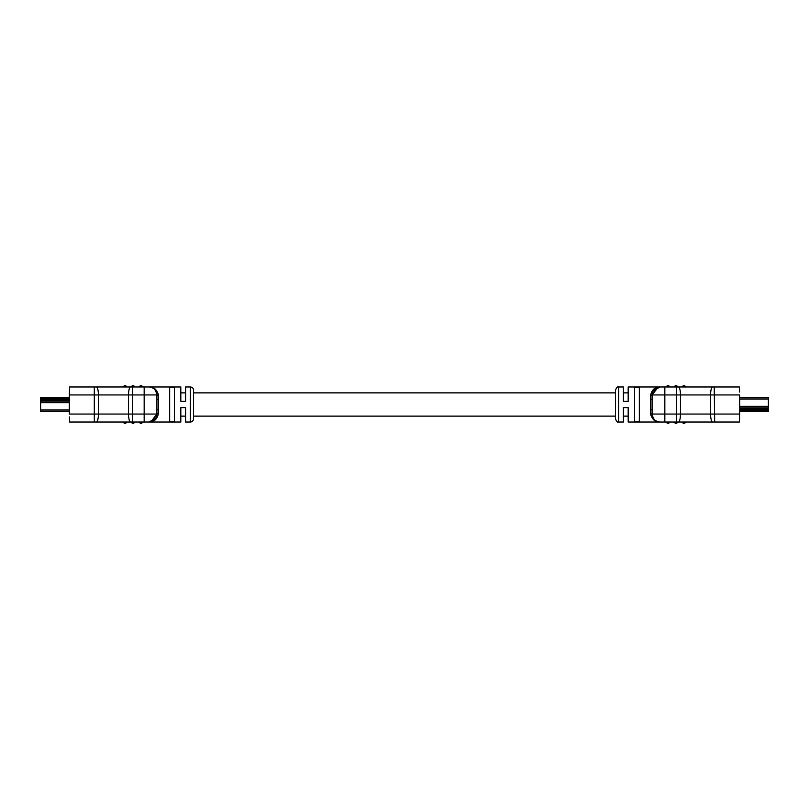 <?xml version="1.0" encoding="UTF-8"?>
<svg xmlns="http://www.w3.org/2000/svg" width="809" height="809" viewBox="0 0 809 809"><rect width="100%" height="100%" fill="white"/><g stroke="black" fill="none" stroke-linecap="round" stroke-linejoin="round"><path stroke-width="1.21" d="M193.553 404.5L193.553 418.84C193.371 420.771 192.309 421.833 190.368 422.025L190.368 386.975C192.309 387.167 193.371 388.229 193.553 390.16L193.553 404.5M190.368 422.025L185.595 422.025L185.595 407.685L180.811 407.685L180.811 422.025L69.564 422.025L69.422 416.959M174.441 421.732L174.441 387.268L169.657 387.268L169.657 421.732L174.441 421.732M156.916 399.039L158.503 399.494L158.503 413.268C157.168 419.305 153.983 422.227 148.947 422.025A7.969 7.969 0 0 0 156.916 414.056L156.916 394.944C155.753 389.402 153.103 386.742 148.947 386.975L144.164 386.975L148.947 386.975A7.969 7.969 0 0 1 156.916 394.944A1.598 0.799 180 0 0 158.503 395.732L158.311 393.973M40.612 398.341L69.321 398.341L69.331 397.411L40.612 397.411L40.612 411.589L69.331 411.589M94.309 422.025L94.309 414.056L69.372 414.056A563.994 563.994 0 0 1 69.372 394.944L69.564 386.975L144.164 386.975L144.164 394.944L69.372 394.944M69.523 388.32L69.463 390.494M69.493 419.891L69.564 422.025M131.422 386.975A1.628 1.628 0 0 1 133.02 385.671A1.628 1.628 0 0 0 131.422 386.975L130.583 386.975A7.969 2.043 90 0 0 128.53 394.944L128.53 414.056L132.625 414.056L132.625 386.975M94.309 386.975L94.309 414.056L128.53 414.056A7.969 2.043 -90 0 0 130.583 422.025L131.422 422.025A1.628 1.628 0 0 0 134.607 422.025A1.628 1.628 0 0 1 133.02 423.329A1.628 1.628 0 0 0 134.607 422.025A1.628 1.628 0 0 1 131.422 422.025M132.625 422.025L132.625 414.056L144.164 414.056L144.164 422.025L148.947 422.025A7.969 7.969 0 0 0 156.916 414.056A1.598 0.799 180 0 1 158.503 413.268M150.889 421.782L156.916 414.056L144.164 414.056L144.164 394.944L156.916 394.944M156.046 417.677L149.169 422.025M154.145 388.381L149.493 386.985M190.368 386.975L185.595 386.975L185.595 401.315L180.811 401.315L180.811 386.975L148.947 386.975C153.983 386.773 157.168 389.695 158.503 395.732L158.503 399.494M140.978 423.329A1.628 1.628 0 0 1 139.391 422.025A1.628 1.628 0 0 0 142.576 422.025A1.628 1.628 0 0 1 140.978 423.329M125.051 423.329A1.628 1.628 0 0 1 123.453 422.025A1.628 1.628 0 0 0 126.639 422.025A1.628 1.628 0 0 1 125.051 423.329M156.916 409.961L158.503 409.506M140.978 385.671A1.628 1.628 0 0 1 142.576 386.975A1.628 1.628 0 0 0 139.391 386.975A1.628 1.628 0 0 1 140.978 385.671M133.02 385.671A1.628 1.628 0 0 1 134.607 386.975A1.628 1.628 0 0 0 133.02 385.671M125.051 385.671A1.628 1.628 0 0 1 126.639 386.975A1.628 1.628 0 0 0 123.453 386.975A1.628 1.628 0 0 1 125.051 385.671M40.612 400.243L40.612 401.557M40.45 407.928L40.612 408.949M40.612 408.919L40.612 407.008M615.447 404.5L615.447 390.16C616.792 387.228 617.854 386.166 618.632 386.975L618.632 422.025C617.854 422.834 616.792 421.772 615.447 418.84L615.447 404.5M618.632 386.975L623.405 386.975L623.405 401.315L628.189 401.315L628.189 386.975L739.436 386.975L739.578 392.041M634.559 387.268L634.559 421.732L639.343 421.732L639.343 387.268L634.559 387.268M712.648 386.975A7.969 2.043 90 0 0 710.595 394.944L710.595 414.056L739.628 414.056A563.994 563.994 0 0 0 739.628 394.944L664.836 394.944L664.836 414.056L652.084 414.056L652.084 409.961L650.497 409.506L650.497 395.732C651.832 389.695 655.017 386.773 660.053 386.975A7.969 7.969 0 0 0 652.084 394.944L652.084 414.056C653.247 419.598 655.897 422.258 660.053 422.025L664.836 422.025L660.053 422.025A7.969 7.969 0 0 1 652.084 414.056A1.598 0.799 0 0 0 650.497 413.268L650.689 415.027M768.388 410.659L739.679 410.659L739.669 411.589L768.388 411.589L768.388 397.411L739.669 397.411M739.628 414.056L739.436 422.025L664.836 422.025L664.836 414.056L710.595 414.056A7.969 2.043 -90 0 0 712.648 422.025L714.691 422.025L714.226 386.975M739.477 420.68L739.537 418.506M739.507 389.109L739.436 386.975M677.578 422.025A1.628 1.628 0 0 1 674.393 422.025A1.628 1.628 0 0 0 675.98 423.329A1.628 1.628 0 0 1 674.393 422.025A1.628 1.628 0 0 0 677.578 422.025L678.417 422.025A7.969 2.043 -90 0 0 680.47 414.056L680.47 394.944A7.969 2.043 90 0 0 678.417 386.975M698.288 422.025L699.886 422.025M658.111 387.218L652.084 394.944L652.084 399.039L650.497 399.494M698.288 386.975L699.886 386.975M652.084 394.944L664.836 394.944L664.836 386.975L660.053 386.975A7.969 7.969 0 0 0 652.084 394.944A1.598 0.799 0 0 1 650.497 395.732M652.954 391.323L659.831 386.975M654.855 420.619L659.507 422.015M618.632 422.025L623.405 422.025L623.405 407.685L628.189 407.685L628.189 422.025L660.053 422.025C655.017 422.227 651.832 419.305 650.497 413.268L650.497 409.506M677.578 386.975A1.628 1.628 0 0 0 675.98 385.671A1.628 1.628 0 0 1 677.578 386.975A1.628 1.628 0 0 0 675.98 385.671A1.628 1.628 0 0 1 677.578 386.975M669.609 386.975A1.628 1.628 0 0 0 668.022 385.671A1.628 1.628 0 0 1 669.609 386.975A1.628 1.628 0 0 0 668.022 385.671A1.628 1.628 0 0 1 669.609 386.975M666.424 386.975A1.628 1.628 0 0 1 668.022 385.671A1.628 1.628 0 0 0 666.424 386.975M674.393 386.975A1.628 1.628 0 0 1 675.98 385.671A1.628 1.628 0 0 0 674.393 386.975M683.949 385.671A1.628 1.628 0 0 1 685.547 386.975A1.628 1.628 0 0 0 682.361 386.975A1.628 1.628 0 0 1 685.547 386.975A1.628 1.628 0 0 0 682.361 386.975A1.628 1.628 0 0 1 683.949 385.671M668.022 423.329A1.628 1.628 0 0 0 669.609 422.025A1.628 1.628 0 0 1 666.424 422.025A1.628 1.628 0 0 0 669.609 422.025A1.628 1.628 0 0 1 666.424 422.025A1.628 1.628 0 0 0 668.022 423.329M683.949 423.329A1.628 1.628 0 0 1 682.361 422.025A1.628 1.628 0 0 0 683.949 423.329A1.628 1.628 0 0 1 682.361 422.025A1.628 1.628 0 0 0 685.547 422.025A1.628 1.628 0 0 1 683.949 423.329M768.388 408.757L768.388 407.443M768.55 401.072L768.388 400.05M768.388 400.081L768.388 401.992M96.352 422.025A7.969 2.043 -90 0 0 98.405 414.056L98.405 394.944A7.969 2.043 90 0 0 96.352 386.975M69.311 399.494L40.612 399.494M69.301 400.374L40.612 400.374M69.301 401.133L40.612 401.133M69.291 402.67L40.612 402.67M69.311 410.001L40.612 410.001M676.375 386.975L676.375 422.025M739.689 409.506L768.388 409.506M739.699 408.626L768.388 408.626M739.699 407.867L768.388 407.867M739.709 406.33L768.388 406.33M739.689 398.999L768.388 398.999M628.189 416.129L623.405 416.129M615.447 416.129L193.553 416.129M185.595 416.129L180.811 416.129M628.189 392.871L623.405 392.871M615.447 392.871L193.553 392.871M185.595 392.871L180.811 392.871M151.637 387.44L153.609 388.472M657.363 421.56L655.391 420.528"/></g></svg>
